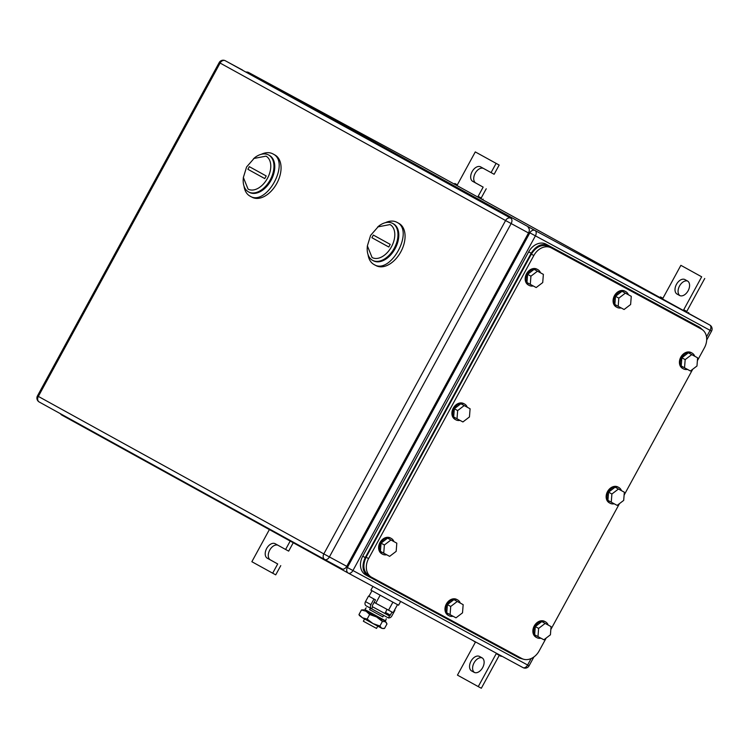 <?xml version="1.0" encoding="UTF-8"?>
<svg xmlns="http://www.w3.org/2000/svg" width="749" height="749" viewBox="0 0 749 749"><rect width="100%" height="100%" fill="white"/><g stroke="black" fill="none" stroke-linecap="round" stroke-linejoin="round"><path stroke-width="1.12" d="M687.048 311.556L683.725 309.749L687.048 311.556M688.322 313.185L688.706 312.473M662.921 298.252L660.421 296.904L662.912 298.271L662.537 298.963M684.82 311.256L685.195 310.573M683.35 310.442L701.682 276.812L680.878 265.333L662.912 298.271M660.047 297.587L660.421 296.904M680.878 265.333L701.682 276.812M686.786 311.406L704.743 278.469M679.596 295.481A8.258 5.224 118.4 0 0 679.624 295.49A8.258 5.224 118.4 0 0 688.134 290.734A8.258 5.224 118.4 0 0 687.498 280.987L684.998 279.611A8.258 5.224 118.4 0 0 684.979 279.592A8.258 5.224 118.4 0 0 676.459 284.348A8.258 5.224 118.4 0 0 677.096 294.104L679.643 295.509M677.096 294.104L679.98 295.658A8.258 5.224 118.4 0 1 679.427 286.193A8.258 5.224 118.4 0 1 687.638 281.072M473.031 640.592L475.409 642.183L457.452 675.121L478.255 686.599L496.222 653.662L501.203 656.386L501.437 655.955M478.255 686.599L481.326 688.256L499.274 655.338M474.136 672.33A8.258 5.224 118.4 0 0 474.154 672.34A8.258 5.224 118.4 0 0 482.674 667.584A8.258 5.224 118.4 0 0 482.038 657.828L479.538 656.452A8.258 5.224 118.4 0 0 479.51 656.442A8.258 5.224 118.4 0 0 470.999 661.198A8.258 5.224 118.4 0 0 471.636 670.945L474.183 672.349M474.557 672.527A8.258 5.224 118.4 0 1 473.958 663.043A8.258 5.224 118.4 0 1 482.178 657.912M481.457 198.139L478.134 196.341L481.457 198.139M482.731 199.768L483.124 199.065M457.339 184.844L454.83 183.486L457.33 184.863L456.956 185.546M479.238 197.839L479.613 197.156M477.759 197.024L483.161 187.119L472.759 181.38A8.258 5.224 118.4 0 1 472.123 171.624A8.258 5.224 118.4 0 1 480.643 166.868A8.258 5.224 118.4 0 1 480.661 166.887L494.134 174.283L499.162 165.052L475.287 151.916L457.33 184.863M454.456 184.17L454.83 183.486M499.162 165.052L475.287 151.916M496.1 163.394L491.063 172.626M483.161 187.119L475.821 183.037A8.258 5.224 118.4 0 1 475.035 173.562A8.258 5.224 118.4 0 1 483.33 168.356M481.204 197.998L486.232 188.776M269.378 529.58L251.861 561.713L272.673 573.191L277.701 563.96L267.299 558.22A8.258 5.224 118.4 0 1 266.663 548.474A8.258 5.224 118.4 0 1 275.173 543.718A8.258 5.224 118.4 0 1 275.201 543.727L285.603 549.466L290.191 541.059M285.603 549.466L288.665 551.124L293.243 542.744M277.701 563.96L270.361 559.878A8.258 5.224 118.4 0 1 269.574 550.412A8.258 5.224 118.4 0 1 277.87 545.206M272.673 573.191L275.735 574.848L280.763 565.626M377.627 226.928L390.042 224.569A18.762 11.881 118.4 0 1 391.465 246.777A18.762 11.881 118.4 0 1 372.075 257.506L367.375 245.887L367.263 247.301A21.009 13.304 118.4 0 0 372.534 260.315A21.009 13.304 118.4 0 0 372.59 260.343A21.009 13.304 118.4 0 0 394.264 248.247A21.009 13.304 118.4 0 0 392.645 223.417A21.009 13.304 118.4 0 0 392.588 223.38A21.009 13.304 118.4 0 0 378.751 226.067L370.605 235.383L367.375 245.887M390.22 244.371L373.339 235.064L371.897 237.695L388.778 247.011L390.22 244.371M373.348 260.755A21.009 13.304 -61.6 0 0 373.414 260.783A21.009 13.304 -61.6 0 0 395.088 248.687A21.009 13.304 -61.6 0 0 393.468 223.857L393.337 223.792A21.009 13.304 118.4 0 1 393.468 223.857A21.009 13.304 118.4 0 1 395.06 248.734A21.009 13.304 118.4 0 1 373.348 260.755M385.904 245.391L388.787 247.001M375.998 265.595A24.015 15.205 -61.6 0 0 376.073 265.633A24.015 15.205 -61.6 0 0 400.837 251.804A24.015 15.205 -61.6 0 0 398.983 223.436A24.015 15.205 -61.6 0 0 398.917 223.399A24.015 15.205 -61.6 0 0 398.852 223.361M368.059 254.632A24.015 15.205 -61.6 0 0 373.957 264.491L376.073 265.633M373.957 264.491C390.426 275.276 414.834 230.505 396.942 222.331A24.015 15.205 -61.6 0 0 396.876 222.294A24.015 15.205 -61.6 0 0 385.323 222.715M253.611 158.516L266.017 156.148A18.762 11.881 118.4 0 1 267.44 178.356A18.762 11.881 118.4 0 1 248.059 189.094L243.359 177.476L243.247 178.88A21.009 13.304 118.4 0 0 248.518 191.894A21.009 13.304 118.4 0 0 248.574 191.931A21.009 13.304 118.4 0 0 270.249 179.826A21.009 13.304 118.4 0 0 268.629 155.006A21.009 13.304 118.4 0 0 268.573 154.968A21.009 13.304 118.4 0 0 254.735 157.646L246.59 166.971L243.359 177.476M266.195 175.959L249.314 166.643L247.882 169.283L264.762 178.59L266.195 175.959M249.333 192.334A21.009 13.304 -61.6 0 0 249.389 192.371A21.009 13.304 -61.6 0 0 271.072 180.275A21.009 13.304 -61.6 0 0 269.443 155.446L269.322 155.38A21.009 13.304 118.4 0 1 269.443 155.446A21.009 13.304 118.4 0 1 271.044 180.322A21.009 13.304 118.4 0 1 249.333 192.334M261.878 176.97L264.772 178.58M251.982 197.184A24.015 15.205 -61.6 0 0 252.048 197.221A24.015 15.205 -61.6 0 0 276.821 183.393A24.015 15.205 -61.6 0 0 274.967 155.015A24.015 15.205 -61.6 0 0 274.902 154.977A24.015 15.205 -61.6 0 0 274.827 154.94M244.034 186.211A24.015 15.205 -61.6 0 0 249.941 196.079L252.048 197.221M249.941 196.079C266.41 206.864 290.818 162.084 272.926 153.91A24.015 15.205 -61.6 0 0 272.861 153.873A24.015 15.205 -61.6 0 0 261.298 154.294M528.513 232.967L346.759 566.328L329.391 556.938L511.146 223.577A4.503 2.856 -61.6 0 0 510.809 218.24L225.318 60.744A4.503 2.856 -61.6 0 0 225.299 60.744A4.503 4.503 0 0 0 219.204 62.551L220.094 63.047A4.503 3.483 -61.1 0 1 225.318 60.744L510.809 218.24A4.503 3.483 -61.1 0 0 505.584 220.534L220.094 63.047L38.339 396.408L323.83 553.904L505.584 220.534L528.513 232.967A4.503 2.856 -61.6 0 0 528.176 227.64M242.676 70.144A4.503 2.856 -61.6 0 0 242.667 70.134A4.503 2.856 -61.6 0 0 242.657 70.125L225.299 60.744M324.766 559.531L342.106 568.903A4.503 2.856 -61.6 0 0 342.115 568.912A4.503 2.856 -61.6 0 0 346.759 566.328M699.023 327.79L548.736 246.496C542.107 243.921 536.303 246.468 531.341 254.145L366.102 557.209C362.347 565.532 363.359 571.768 369.135 575.906L371.504 577.217M548.736 246.496L551.236 247.872A15.008 11.61 118.9 0 0 533.831 255.521L368.602 558.585A15.008 11.61 118.9 0 0 371.57 577.254L369.135 575.906M371.57 577.254A15.008 11.61 118.9 0 0 371.635 577.282L521.791 658.511A15.008 11.61 118.9 0 0 539.186 650.862L546.19 638.026M698.957 327.753L701.457 329.129A15.008 11.61 118.9 0 1 704.425 347.798L697.385 360.709M692.741 369.22L624.114 495.108M619.47 503.618L550.833 629.506M701.457 329.129A15.008 11.61 118.9 0 0 701.392 329.101L551.236 247.872M618.44 489.022L611.896 494.012L611.259 502.195L607.926 500.36L608.572 492.177L615.107 487.187L624.338 492.215L615.107 487.187M624.338 492.215L623.692 500.398L617.157 505.388L611.259 502.195M611.896 494.012L608.572 492.177M614.217 503.796A9.007 6.966 -61.1 0 1 610.154 503.272A9.007 6.966 -61.1 0 1 610.117 503.253A9.007 6.966 -61.1 0 1 608.357 492.027A9.007 6.966 -61.1 0 1 618.777 487.459A9.007 6.966 -61.1 0 1 618.814 487.487A9.007 6.966 -61.1 0 1 621.455 490.623M609.321 502.813A9.007 6.966 -61.1 0 1 609.283 502.794A9.007 6.966 -61.1 0 1 607.523 491.569A9.007 6.966 -61.1 0 1 617.944 487A9.007 6.966 -61.1 0 1 617.981 487.028A9.007 6.966 -61.1 0 1 618.028 487.047M691.72 354.623L685.176 359.614L684.53 367.796L681.206 365.961L681.852 357.779L688.387 352.788L697.619 357.816L688.387 352.788M697.619 357.816L696.973 365.999L690.428 370.989L684.53 367.796M685.176 359.614L681.852 357.779M687.498 369.397A9.007 6.966 -61.1 0 1 683.434 368.873A9.007 6.966 -61.1 0 1 683.397 368.854A9.007 6.966 -61.1 0 1 681.627 357.629A9.007 6.966 -61.1 0 1 692.057 353.06A9.007 6.966 -61.1 0 1 692.095 353.088A9.007 6.966 -61.1 0 1 694.726 356.215M682.601 368.414A9.007 6.966 -61.1 0 1 682.564 368.396A9.007 6.966 -61.1 0 1 680.794 357.17A9.007 6.966 -61.1 0 1 691.224 352.601A9.007 6.966 -61.1 0 1 691.261 352.62A9.007 6.966 -61.1 0 1 691.299 352.648L692.095 353.088M537.473 271.185L530.929 276.175L530.292 284.358L526.959 282.523L527.605 274.34L534.14 269.35L543.371 274.377L534.14 269.35M543.371 274.377L542.725 282.56L536.181 287.55L530.292 284.358M530.929 276.175L527.605 274.34M533.251 285.959A9.007 6.966 -61.1 0 1 529.187 285.435A9.007 6.966 -61.1 0 1 529.15 285.416A9.007 6.966 -61.1 0 1 527.38 274.19A9.007 6.966 -61.1 0 1 537.81 269.631A9.007 6.966 -61.1 0 1 537.848 269.649A9.007 6.966 -61.1 0 1 540.478 272.786M528.354 284.976A9.007 6.966 -61.1 0 1 528.317 284.957A9.007 6.966 -61.1 0 1 526.547 273.731A9.007 6.966 -61.1 0 1 536.977 269.172A9.007 6.966 -61.1 0 1 537.014 269.191A9.007 6.966 -61.1 0 1 537.052 269.209M464.193 405.584L457.658 410.583L457.012 418.766L453.679 416.921L454.325 408.739L460.869 403.748L470.091 408.776L460.869 403.748M470.091 408.776L469.445 416.959L462.91 421.949L457.012 418.766M457.658 410.583L454.325 408.739M459.97 420.367A9.007 6.966 -61.1 0 1 455.907 419.843A9.007 6.966 -61.1 0 1 455.869 419.815A9.007 6.966 -61.1 0 1 454.109 408.589A9.007 6.966 -61.1 0 1 464.53 404.029A9.007 6.966 -61.1 0 1 464.567 404.048A9.007 6.966 -61.1 0 1 467.207 407.184M455.083 419.384A9.007 6.966 -61.1 0 1 455.036 419.356A9.007 6.966 -61.1 0 1 453.276 408.13A9.007 6.966 -61.1 0 1 463.697 403.571A9.007 6.966 -61.1 0 1 463.743 403.589A9.007 6.966 -61.1 0 1 463.781 403.608M390.912 539.982L384.377 544.982L383.731 553.165L380.408 551.33L381.044 543.147L387.589 538.147L396.811 543.175L387.589 538.147M396.811 543.175L396.174 551.358L389.63 556.357L383.731 553.165M384.377 544.982L381.044 543.147M386.69 554.766A9.007 6.966 -61.1 0 1 382.636 554.241A9.007 6.966 -61.1 0 1 382.599 554.223A9.007 6.966 -61.1 0 1 380.829 542.997A9.007 6.966 -61.1 0 1 391.259 538.428A9.007 6.966 -61.1 0 1 391.296 538.447A9.007 6.966 -61.1 0 1 393.927 541.583M381.803 553.783A9.007 6.966 -61.1 0 1 381.765 553.754A9.007 6.966 -61.1 0 1 379.996 542.538A9.007 6.966 -61.1 0 1 390.426 537.969A9.007 6.966 -61.1 0 1 390.463 537.988A9.007 6.966 -61.1 0 1 390.501 538.007M545.16 623.421L538.625 628.411L537.979 636.603L534.646 634.759L535.292 626.576L541.836 621.586L551.058 626.613L541.836 621.586M551.058 626.613L550.421 634.796L543.877 639.786L537.979 636.603M538.625 628.411L535.292 626.576M540.937 638.204A9.007 6.966 -61.1 0 1 536.883 637.671A9.007 6.966 -61.1 0 1 536.836 637.652A9.007 6.966 -61.1 0 1 535.076 626.426A9.007 6.966 -61.1 0 1 545.497 621.867A9.007 6.966 -61.1 0 1 545.544 621.885A9.007 6.966 -61.1 0 1 548.174 625.022M536.05 637.212A9.007 6.966 -61.1 0 1 536.012 637.193A9.007 6.966 -61.1 0 1 534.243 625.967A9.007 6.966 -61.1 0 1 544.673 621.408A9.007 6.966 -61.1 0 1 544.71 621.427A9.007 6.966 -61.1 0 1 544.748 621.445M625.368 293.14L618.833 298.13L618.187 306.313L614.854 304.478L615.5 296.295L622.044 291.305L631.267 296.332L622.044 291.305M631.267 296.332L630.621 304.515L624.086 309.506L618.187 306.313M618.833 298.13L615.5 296.295M621.146 307.914A9.007 6.966 -61.1 0 1 617.092 307.39A9.007 6.966 -61.1 0 1 617.045 307.371A9.007 6.966 -61.1 0 1 615.285 296.145A9.007 6.966 -61.1 0 1 625.705 291.576A9.007 6.966 -61.1 0 1 625.752 291.604A9.007 6.966 -61.1 0 1 628.383 294.732M616.258 306.931A9.007 6.966 -61.1 0 1 616.221 306.912A9.007 6.966 -61.1 0 1 614.452 295.686A9.007 6.966 -61.1 0 1 624.872 291.118A9.007 6.966 -61.1 0 1 624.919 291.146A9.007 6.966 -61.1 0 1 624.956 291.164M457.264 601.466L450.72 606.465L450.083 614.648L446.75 612.813L447.396 604.63L453.931 599.631L463.163 604.658L453.931 599.631M463.163 604.658L462.517 612.841L455.982 617.831L450.083 614.648M450.72 606.465L447.396 604.63M453.042 616.249A9.007 6.966 -61.1 0 1 448.979 615.725A9.007 6.966 -61.1 0 1 448.941 615.697A9.007 6.966 -61.1 0 1 447.172 604.471A9.007 6.966 -61.1 0 1 457.602 599.912A9.007 6.966 -61.1 0 1 457.639 599.93A9.007 6.966 -61.1 0 1 460.27 603.067M448.145 615.266A9.007 6.966 -61.1 0 1 448.108 615.238A9.007 6.966 -61.1 0 1 446.348 604.012A9.007 6.966 -61.1 0 1 456.768 599.453A9.007 6.966 -61.1 0 1 456.806 599.472A9.007 6.966 -61.1 0 1 456.843 599.49M368.134 576.215L365.765 574.914A15.008 11.61 118.9 0 1 365.699 574.876A15.008 11.61 118.9 0 1 362.741 556.207L528.691 251.833A15.008 11.61 118.9 0 1 546.087 244.183L548.586 245.56C541.958 242.985 536.153 245.532 531.181 253.209L365.231 557.584C361.477 565.916 362.488 572.152 368.265 576.29L519.45 658.071L523.308 659.157M702.899 330.122L699.828 327.369L548.586 245.56M365.699 574.876L368.265 576.29M546.087 244.183L699.763 327.341M364.585 618.964L363.349 621.221L367.104 623.299L376.532 628.402L377.758 626.145M368.255 612.223L381.438 619.404M397.494 604.649L393.122 612.654L374.126 602.365M371.963 590.727L368.948 596.26M380.136 595.23L375.764 603.263M392.907 602.177L388.525 610.21M372.918 586.43L370.905 590.128L393.478 602.486L398.571 605.211L400.64 601.428M368.218 612.298L381.391 619.489M359.464 615.547L358.968 614.573L362.507 617.822L359.436 615.509M367.141 619.077L372.974 623.552L362.507 617.822L367.141 619.077L369.641 614.489L376.569 616.961L382.402 621.436L385.342 621.707L387.008 623.88L384.499 628.467L381.756 628.299L372.974 623.552L379.902 626.024L381.662 628.252L383.366 628.598M379.902 626.024L382.402 621.436M358.968 614.573L361.467 609.986L366.102 611.231L369.641 614.489M363.583 609.826L361.467 609.986M375.492 599.855L368.545 596.045L375.492 599.855L372.44 605.445A1.142 0.88 -61.1 0 0 372.674 606.868L388.993 615.697A1.142 0.88 -61.1 0 0 390.323 615.116L385.286 612.336M373.957 599.031L370.914 604.621L365.503 601.634L368.545 596.045M372.674 606.868L371.598 608.843A3.389 2.621 -61.1 0 1 371.579 608.834A3.389 2.621 -61.1 0 1 370.914 604.621M371.57 608.825L366.186 605.857A3.389 2.621 -61.1 0 1 366.177 605.847A3.389 2.621 -61.1 0 1 365.503 601.634M366.177 605.847L388.422 617.962L389.499 615.987M372.515 606.756L385.117 613.6L386.924 609.34M394.901 610.36L391.849 615.94A3.389 2.621 -61.1 0 1 388.469 617.878M391.989 612.055L390.323 615.116M369.65 609.677L382.823 616.858M366.195 607.832L364.791 609.489L385.604 620.846L386.241 618.758M364.791 609.489L367.609 611.858L382.224 619.816L385.604 620.846M471.636 670.945L474.51 672.508M472.759 181.38L475.821 183.037M267.299 558.22L270.361 559.878M531.153 658.549L527.614 665.018A4.503 2.856 -61.6 0 1 522.98 667.602A4.503 2.856 -61.6 0 0 522.98 667.602L348.313 573.125M60.772 413.888A4.503 3.483 118.9 0 0 61.952 415.152A4.503 3.483 118.9 0 0 61.97 415.161L348.248 573.088M346.375 566.946L347.377 567.499A4.503 3.483 118.9 0 0 348.266 573.097A4.503 3.483 118.9 0 0 348.294 573.107A4.503 2.856 -61.6 0 0 348.304 573.116A4.503 2.856 -61.6 0 0 352.938 570.532L347.377 567.499L529.852 232.817L535.413 235.851A4.503 2.856 -61.6 0 0 535.076 230.523A4.503 3.483 118.9 0 0 529.852 232.817L528.85 232.265M60.351 413.663A4.503 4.503 0 0 0 61.952 415.152L348.266 573.097A4.503 4.503 0 0 0 348.304 573.116L522.98 667.602A4.503 4.503 0 0 0 529.075 665.795L352.938 570.532L535.413 235.851L710.089 330.337L706.513 336.9M246.636 72.325A4.503 3.483 -61.1 0 1 248.752 72.569L423.428 167.055L709.752 325.01A4.503 3.483 118.9 0 0 709.752 325.01A4.503 4.503 0 0 1 711.55 331.114L710.089 330.337A4.503 2.856 -61.6 0 0 709.752 325.01L535.076 230.523L248.752 72.569A4.503 2.856 -61.6 0 0 248.743 72.559A4.503 2.856 -61.6 0 0 248.668 72.531M423.419 167.046A4.503 4.503 0 0 1 423.447 167.064A4.503 3.483 -61.1 0 1 423.466 167.074A4.503 3.483 -61.1 0 0 423.428 167.055A4.503 2.856 -61.6 0 0 423.419 167.046A4.503 2.856 -61.6 0 0 423.4 167.036L248.743 72.559A4.503 4.503 0 0 0 246.131 72.044M219.204 62.551L37.45 395.912L38.339 396.408A4.503 3.483 118.9 0 0 39.229 402.007A4.503 3.483 118.9 0 0 39.248 402.016L324.701 559.494M323.83 553.904A4.503 3.483 118.9 0 0 324.72 559.503A4.503 3.483 118.9 0 0 324.738 559.512A4.503 2.856 -61.6 0 0 324.748 559.522A4.503 2.856 -61.6 0 0 329.391 556.938L323.83 553.904M531.341 254.145L533.831 255.521M368.602 558.585L366.102 557.209M698.892 327.716L701.392 329.101M528.691 251.833L531.181 253.209M362.741 556.207L365.231 557.584M384.743 613.347L388.993 615.697M423.447 167.064L709.771 325.019M711.55 331.114L706.672 340.055M533.897 656.957L529.075 665.795M373.414 260.783L372.59 260.343M393.403 223.829L392.588 223.38M398.917 223.399L396.876 222.294M249.389 192.371L248.574 191.931M269.387 155.408L268.573 154.968M274.902 154.977L272.861 153.873M37.45 395.912A4.503 4.503 0 0 0 39.229 402.007L324.72 559.503A4.503 4.503 0 0 0 324.748 559.522L342.115 568.912M610.117 503.253L609.283 502.794M618.814 487.487L617.981 487.028M683.397 368.854L682.564 368.396M529.15 285.416L528.317 284.957M537.848 269.649L537.014 269.191M455.869 419.815L455.036 419.356M464.567 404.048L463.743 403.589M382.599 554.223L381.765 553.754M391.296 538.447L390.463 537.988M536.836 637.652L536.012 637.193M545.544 621.885L544.71 621.427M617.045 307.371L616.221 306.912M625.752 291.604L624.919 291.146M448.941 615.697L448.108 615.238M457.639 599.93L456.806 599.472M697.338 325.993L699.828 327.369M382.795 616.923L383.619 615.397M369.613 609.733L370.446 608.207M385.978 622.035L386.531 622.943"/></g></svg>
